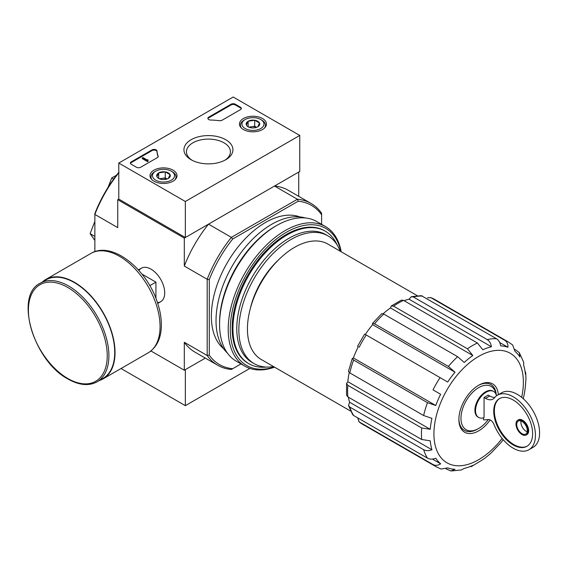 <?xml version="1.0" encoding="UTF-8"?>
<svg xmlns="http://www.w3.org/2000/svg" width="568" height="568" viewBox="0 0 568 568"><rect width="100%" height="100%" fill="white"/><g stroke="black" fill="none" stroke-linecap="round" stroke-linejoin="round"><path stroke-width="0.85" d="M488.324 419.567A25.006 14.434 -60 0 1 478.654 428.478A25.006 14.434 -60 0 1 461.003 419.482A25.006 14.434 -60 0 1 476.531 389.016A25.006 14.434 -60 0 1 496.049 394.355M483.439 417.863L483.439 419.638A1.47 0.852 -120 0 0 484.163 419.922L488.395 419.56A5.886 3.394 -120 0 1 494.132 424.765A31.474 18.176 -120 0 0 528.922 449.735A31.474 18.176 -120 0 0 528.922 413.383A31.474 18.176 -120 0 0 497.44 395.214A31.474 18.176 -120 0 0 494.38 397.863A14.711 8.492 -120 0 1 492.946 399.105A14.711 8.492 -120 0 1 485.59 398.374L484.057 397.493L484.057 417.672A15.002 8.662 120 0 1 478.639 417.452L478.015 417.089A15.002 8.662 -60 0 1 478.015 399.765A15.002 8.662 -60 0 1 493.017 391.103L493.642 391.466A15.002 8.662 120 0 0 478.639 400.128A15.002 8.662 120 0 0 478.639 417.452M496.496 395.832A15.002 8.662 120 0 0 493.642 391.466M494.792 397.38A14.711 8.492 -120 0 1 489.751 395.974L488.217 395.094L484.057 397.493M150.939 350.967L184.309 370.23L205.318 358.103L185.345 369.633L185.345 405.659L249.863 368.412M391.267 305.989L390.45 307.962L472.825 355.518L467.421 348.773L393.574 306.138L391.267 305.989L401.477 300.096L403.557 300.38L477.404 343.008L482.807 349.753A67.663 39.064 -60 0 1 491.412 346.764C490.93 343.462 489.531 341.077 487.209 339.6A72.072 41.613 -60 0 1 496.432 338.691C498.754 340.168 500.152 342.554 500.635 345.848A67.663 39.064 -60 0 1 507.934 347.261C508.097 344.094 507.032 341.773 504.746 340.303A72.072 41.613 -60 0 1 508.445 342.042L434.605 299.407A72.072 41.613 -60 0 0 430.899 297.667L504.746 340.303M372.523 323.419L372.622 324.64L454.996 372.196L448.386 366.424L374.546 323.788L372.523 323.419L381.781 313.642L383.769 314.054L457.616 356.69L464.219 362.462A67.663 39.064 -60 0 1 472.825 355.518M390.45 307.962A67.663 39.064 120 0 0 383.144 313.735M372.622 324.64A67.663 39.064 120 0 0 365.33 334.481L447.698 382.037A67.663 39.064 -60 0 1 454.996 372.196M358.266 346.714A67.663 39.064 120 0 0 353.395 357.946L435.762 405.502A67.663 39.064 -60 0 1 440.64 394.27L433.015 389.868A72.072 41.613 -60 0 1 440.079 377.635M440.64 394.27L433.015 389.868M353.395 357.946L352.288 358.472L353.615 360.034L427.463 402.669L435.762 405.502M352.281 358.472L348.447 371.38L349.796 372.892L423.643 415.527A72.072 41.613 -60 0 1 427.463 402.669M349.206 372.509A67.663 39.064 120 0 0 347.864 381.731L430.232 429.287A67.663 39.064 -60 0 1 431.943 418.36L423.643 415.527M347.864 381.731L346.565 383.421L347.843 385.338L421.69 427.974L430.232 429.287M346.565 383.421L346.565 395.207L347.843 396.869L421.69 439.504A72.072 41.613 -60 0 1 421.69 427.974M348.39 397.188A67.663 39.064 120 0 0 349.576 402.208L431.943 449.764A67.663 39.064 -60 0 1 430.232 440.818L421.69 439.504M349.576 402.208L348.553 405.552L349.796 407.064L423.643 449.7C426.078 450.971 428.847 450.992 431.943 449.764M348.553 405.552L352.65 414.597L353.615 415.513L427.463 458.149A72.072 41.613 -60 0 1 423.643 449.7M432.418 459.072L440.64 463.815A67.663 39.064 -60 0 1 435.762 458.206C432.667 459.441 429.898 459.42 427.463 458.149M357.662 417.849L359.168 421.903L433.015 464.539C435.436 465.788 437.978 465.547 440.64 463.815M445.972 468.834L450.935 470.978L454.996 469.31A67.663 39.064 -60 0 1 447.698 467.89L440.981 469.033L436.373 466.875A72.072 41.613 -60 0 1 433.015 464.539M469.679 466.719L471.575 466.463L472.825 465.405A67.663 39.064 -60 0 1 464.219 468.394L461.486 469.942L450.928 470.993M503.227 439.717A67.663 39.064 -60 0 1 500.635 442.955L491.412 452.696A67.663 39.064 -60 0 1 482.807 459.64L471.575 466.463M508.445 342.042L512.62 344.946L514.991 351.344A67.663 39.064 -60 0 1 519.862 356.952L519.28 352.6L523.675 362.256L523.689 365.394A67.663 39.064 -60 0 1 525.4 374.34L525.691 372.736L525.961 378.636L525.4 385.871A67.663 39.064 -60 0 1 523.689 396.798L523.32 398.764M525.691 372.736L524.96 370.961M514.942 349.377L519.28 352.6M499.705 342.518L507.934 347.261M430.899 297.667L427.491 297.774M487.209 339.6L413.362 296.965L411.424 296.652L421.314 295.672L496.432 338.691M411.424 296.652L409.038 299.208L491.412 346.764M409.038 299.208A67.663 39.064 120 0 0 404.104 300.692M350.74 411.154L261.244 359.48A66.633 38.468 -60 0 1 261.237 282.537A66.633 38.468 -60 0 1 327.871 244.07L417.373 295.743M299.755 135.44L185.345 201.491L118.783 163.059L233.192 97.007L299.755 135.44L299.755 171.472L185.345 237.523L118.783 199.091L117.746 199.695L184.309 238.12L208.506 224.154A93.401 53.925 120 0 0 184.309 266.058L184.309 238.12M240.995 363.925L231.382 369.477A93.401 53.925 -60 0 1 217.693 365.252A93.401 53.925 -60 0 1 207.192 355.504L207.192 279.271A93.401 53.925 -60 0 1 231.382 237.367L208.506 224.154M232.702 368.71A91.931 53.08 -60 0 1 209.272 355.185L209.272 279.598A91.931 53.08 -60 0 1 232.702 239.007L231.382 237.367L297.405 199.247L274.521 186.041L298.718 172.069L298.718 196.329M94.863 251.659L94.863 213.54A91.931 53.08 -60 0 1 118.293 172.949L119.06 172.516M157.478 302.623A19.355 11.175 -120 0 0 164.713 292.861A19.355 11.175 -120 0 0 151.024 269.161A19.355 11.175 -120 0 0 138.961 270.546M209.272 279.598L207.192 279.271L184.309 266.058M118.783 172.857A93.401 53.925 -60 0 0 94.863 214.42L117.746 227.633L117.746 199.695M184.309 370.23L184.309 342.291A93.401 53.925 120 0 0 194.81 352.039L217.693 365.252M209.272 355.185L207.192 355.504L184.309 342.291M232.702 239.007L298.164 201.214L297.405 199.247A93.401 53.925 -60 0 1 311.094 203.472A93.401 53.925 -60 0 1 321.602 213.22L321.602 224.31M223.636 348.724A76.488 44.162 -60 0 1 227.193 262.885A76.488 44.162 -60 0 1 299.755 216.884M298.164 201.214A91.931 53.08 -60 0 1 321.602 214.739M311.094 203.472L288.21 190.259A93.401 53.925 120 0 0 274.521 186.041M113.657 179.062L111.726 177.947L108.069 187.369M116.575 175.15L111.726 177.947M94.863 236.409L90.106 233.661L94.863 240.42M94.863 221.413L90.106 233.661M266.456 367.063A76.488 44.162 -60 0 1 248.784 363.669A76.488 44.162 -60 0 1 248.784 275.345A76.488 44.162 -60 0 1 325.272 231.19A76.488 44.162 -60 0 1 337.044 244.801M273.549 366.587A73.783 42.6 -60 0 1 254.13 363.626A73.783 42.6 -60 0 1 254.13 278.434A73.783 42.6 -60 0 1 327.913 235.841A73.783 42.6 -60 0 1 340.175 251.177M254.13 363.626L252.05 362.427A73.783 42.6 -60 0 1 252.05 277.234A73.783 42.6 -60 0 1 325.833 234.634L327.913 235.841M490.163 419.958A27.946 16.138 -60 0 1 469.622 433.569A27.946 16.138 -60 0 1 458.887 419.468A27.946 16.138 -60 0 1 478.654 385.246A27.946 16.138 -60 0 1 498.335 394.696M478.654 428.478L477.61 429.081A26.476 15.286 -60 0 1 458.894 418.857M478.121 385.558A26.476 15.286 -60 0 1 496.276 394.987M520.984 420.973A7.505 4.331 -120 0 0 526.181 431.304A7.505 4.331 -120 0 0 527.225 431.779M528.922 449.735L533.082 447.328A31.474 18.176 -120 0 0 533.082 410.983A31.474 18.176 -120 0 0 501.601 392.808L497.44 395.214M513.181 444.929A27.505 15.883 -120 0 0 526.934 446.292A27.505 15.883 -120 0 0 526.934 414.534A27.505 15.883 -120 0 0 499.428 398.651A27.505 15.883 -120 0 0 495.211 420.696A27.505 15.883 -120 0 0 513.181 444.929M526.288 434.967L526.912 434.605A8.534 4.927 -120 0 0 526.912 424.757A8.534 4.927 -120 0 0 518.378 419.83L517.76 420.192A8.534 4.927 -120 0 0 516.447 427.022A8.534 4.927 -120 0 0 522.02 434.541A8.534 4.927 -120 0 0 526.288 434.967A8.534 4.927 -120 0 0 526.288 425.112A8.534 4.927 -120 0 0 517.76 420.192M499.748 398.48A27.505 15.883 -120 0 0 495.921 420.618A27.505 15.883 -120 0 0 513.806 444.574A27.505 15.883 -120 0 0 527.246 446.107M522.02 433.704A7.505 4.331 -120 0 0 525.776 434.073A7.505 4.331 -120 0 0 525.776 425.411A7.505 4.331 -120 0 0 518.272 421.08A7.505 4.331 -120 0 0 517.121 427.093A7.505 4.331 -120 0 0 522.02 433.704M155.916 298.314L155.916 282.14L141.908 274.053M149.81 285.661L155.916 282.14M97.114 381.817L102.936 378.458A56.921 32.866 -120 0 0 102.936 312.727A56.921 32.866 -120 0 0 46.015 279.861L40.186 283.226C13.973 295.687 33.753 361.241 68.061 379.055C79.172 385.324 88.856 386.247 97.114 381.817A56.921 32.866 -120 0 0 97.114 316.085A56.921 32.866 -120 0 0 40.186 283.226M99.386 380.503A57.368 33.121 -120 0 0 103.156 378.835A57.368 33.121 -120 0 0 103.156 312.599A57.368 33.121 -120 0 0 45.795 279.477A57.368 33.121 -120 0 0 42.465 281.913M121.019 368.525L185.345 405.659M262.494 118.52A13.497 7.789 180 0 1 266.449 124.129A13.497 7.789 180 0 1 252.952 131.819A13.497 7.789 180 0 1 239.462 124.129A13.497 7.789 180 0 1 247.712 116.852A13.497 7.789 180 0 1 262.494 118.52M173.048 170.166A13.497 7.789 180 0 1 177.003 175.768A13.497 7.789 180 0 1 163.506 183.464A13.497 7.789 180 0 1 150.016 175.768A13.497 7.789 180 0 1 158.266 168.49A13.497 7.789 180 0 1 173.048 170.166M225.766 139.728A24.509 14.15 180 0 1 225.766 159.736A24.509 14.15 180 0 1 191.111 159.736A24.509 14.15 180 0 1 191.111 139.728A24.509 14.15 180 0 1 225.766 139.728M140.623 167.262A2.939 1.697 180 0 1 136.462 167.262L131.265 164.266A2.939 1.697 180 0 1 130.406 163.059A2.939 1.697 180 0 1 131.265 161.859L151.99 149.895A2.939 1.697 180 0 1 155.135 149.512A2.939 1.697 180 0 1 157.002 151.024A51.482 29.721 180 0 0 158.131 156.051A2.939 1.697 180 0 1 158.202 156.413A2.939 1.697 180 0 1 157.343 157.613L140.623 167.262M222.095 120.231A2.939 1.697 180 0 1 219.39 120.686A51.482 29.721 180 0 0 210.678 120.04A2.939 1.697 180 0 1 207.867 118.343A2.939 1.697 180 0 1 208.726 117.136L231.112 104.214A2.939 1.697 180 0 1 235.273 104.214L240.47 107.217A2.939 1.697 180 0 1 241.336 108.417A2.939 1.697 180 0 1 240.47 109.617L222.095 120.231M118.783 199.091L118.783 163.059M185.345 237.523L185.345 201.491M192.048 160.247A21.989 12.695 180 0 1 186.446 151.784A21.989 12.695 180 0 1 200.021 140.055A21.989 12.695 180 0 1 223.991 142.809A21.989 12.695 180 0 1 230.43 151.784A21.989 12.695 180 0 1 224.829 160.247M130.47 163.421A2.939 1.697 180 0 1 131.265 162.583L151.99 150.619A2.939 1.697 180 0 1 155.135 150.236A2.939 1.697 180 0 1 157.002 151.741L157.002 151.024M158.138 156.775A2.939 1.697 180 0 0 158.131 156.775A51.482 29.721 180 0 1 157.002 151.741M148.113 160.538L147.488 160.9L142.291 157.897L142.916 157.535L147.098 159.949L148.007 159.757L147.566 160.119L148.113 161.262L147.488 161.617L147.488 160.9M148.007 160.481L148.007 159.757M147.488 161.617L142.291 158.621L142.291 157.897M207.931 118.698A2.939 1.697 180 0 1 208.726 117.86L231.112 104.938A2.939 1.697 180 0 1 235.273 104.938L240.47 107.934A2.939 1.697 180 0 1 241.265 108.779M156.946 176.691A6.795 3.919 180 0 1 158.699 172.899A6.795 3.919 180 0 1 165.267 171.884A6.795 3.919 180 0 1 170.066 174.66L168.313 178.444A6.795 3.919 180 0 1 161.745 179.46A6.795 3.919 180 0 1 158.699 178.444A6.795 3.919 180 0 1 156.946 176.691L158.699 172.899L165.267 171.884L170.066 174.66A6.795 3.919 180 0 1 168.313 178.444M154.666 171.77L155.703 171.167A11.033 6.369 180 0 1 171.309 171.167A11.033 6.369 180 0 1 171.309 180.177A11.033 6.369 180 0 1 155.703 180.177A11.033 6.369 180 0 1 155.703 171.167L154.666 171.77A12.503 7.221 180 0 0 151.003 176.875L151.003 178.608M171.309 171.167L172.345 171.77A12.503 7.221 180 0 1 176.009 176.875A12.503 7.221 180 0 1 174.894 179.85M152.117 179.85A12.503 7.221 180 0 1 151.003 176.875M159.899 178.998A5.886 3.394 180 0 1 161.987 178.395L159.395 178.799M167.155 178.977L165.267 177.891L161.987 178.395A5.886 3.394 180 0 1 167.12 178.998M165.267 177.891L165.267 171.884M158.699 178.387L158.699 172.899M246.391 125.045A6.795 3.919 180 0 1 248.152 121.254A6.795 3.919 180 0 1 254.712 120.238A6.795 3.919 180 0 1 259.519 123.015L257.758 126.806A6.795 3.919 180 0 1 251.198 127.821A6.795 3.919 180 0 1 248.152 126.806A6.795 3.919 180 0 1 246.391 125.045L248.152 121.254L254.712 120.238L259.519 123.015A6.795 3.919 180 0 1 257.758 126.806M244.112 120.125L245.156 119.528A11.033 6.369 180 0 1 260.755 119.528A11.033 6.369 180 0 1 260.755 128.531A11.033 6.369 180 0 1 245.156 128.531A11.033 6.369 180 0 1 245.156 119.528L244.112 120.125A12.503 7.221 180 0 0 240.449 125.23L240.449 126.962M260.755 119.528L261.791 120.125A12.503 7.221 180 0 1 265.455 125.23A12.503 7.221 180 0 1 264.34 128.212M241.563 128.212A12.503 7.221 180 0 1 240.449 125.23M249.345 127.353A5.886 3.394 180 0 1 251.432 126.756L248.848 127.154M256.601 127.338L254.712 126.245L251.432 126.756A5.886 3.394 180 0 1 256.566 127.353M254.712 126.245L254.712 120.238M248.152 126.742L248.152 121.254M274.266 366.999A79.137 45.688 -60 0 1 230.423 324.555A79.137 45.688 -60 0 1 282.218 234.847A79.137 45.688 -60 0 1 340.899 251.589M248.394 363.435A76.488 44.162 -60 0 1 232.149 328.197A76.488 44.162 -60 0 1 286.236 234.52A76.488 44.162 -60 0 1 324.875 230.963M274.557 367.169A80.606 46.54 -60 0 1 244.893 366.175A80.606 46.54 -60 0 1 244.893 273.101A80.606 46.54 -60 0 1 325.499 226.568A80.606 46.54 -60 0 1 341.19 251.759M244.893 366.175L236.26 361.191A80.606 46.54 -60 0 1 219.567 324.292A80.606 46.54 -60 0 1 276.559 225.574A80.606 46.54 -60 0 1 316.866 221.584L325.499 226.568M219.567 324.292L219.567 322.731A78.696 45.433 -60 0 1 275.21 226.355L276.559 225.574M227.349 352.998A78.696 45.433 -60 0 1 232.326 265.845A78.696 45.433 -60 0 1 305.314 217.963M467.421 348.773A72.072 41.613 -60 0 1 477.404 343.008M393.574 306.138A72.072 41.613 -60 0 1 403.557 300.38M448.386 366.424A72.072 41.613 -60 0 1 457.616 356.69M374.546 323.788A72.072 41.613 -60 0 1 383.769 314.054M359.168 347.233A72.072 41.613 -60 0 1 366.232 335.006M349.796 372.892A72.072 41.613 -60 0 1 353.615 360.034M347.843 396.869A72.072 41.613 -60 0 1 347.843 385.338M353.615 415.513A72.072 41.613 -60 0 1 349.796 407.064M436.373 466.875L362.526 424.239A72.072 41.613 -60 0 1 359.168 421.903M413.362 296.965A72.072 41.613 -60 0 1 422.585 296.056M250.232 308.928A60.307 34.818 -60 0 1 278.59 259.81M502.155 438.432A63.247 36.515 -60 0 1 436.934 450.765A63.247 36.515 -60 0 1 470.446 362.029A63.247 36.515 -60 0 1 523.376 382.243A63.247 36.515 -60 0 1 521.665 397.359M489.751 395.974L485.59 398.374M67.819 378.515A55.749 32.184 -120 0 0 101.956 329.951A55.749 32.184 -120 0 0 33.682 290.532A55.749 32.184 -120 0 0 67.819 378.515M103.156 378.835L148.191 352.834A57.368 33.121 -120 0 0 148.191 286.599A57.368 33.121 -120 0 0 90.83 253.477L45.795 279.477M131.265 162.583L131.265 161.859M151.99 150.619L151.99 149.895M158.131 156.775L158.131 156.051M147.694 160.297L147.694 159.942M240.47 107.934L240.47 107.217M235.273 104.938L235.273 104.214M231.112 104.938L231.112 104.214M208.726 117.86L208.726 117.136M325.272 231.19L324.477 230.729M248.784 363.669L247.996 363.208M430.452 297.454L434.605 299.407M357.563 346.303L364.62 334.076M362.526 424.239L358.763 421.619M141.347 268.202L138.393 269.906M160.701 301.722L157.748 303.426M148.191 352.834C156.732 347.41 161.12 338.365 161.362 325.698C161.461 318.059 160.055 310.029 157.137 301.615C146.139 268.174 111.718 240.669 90.83 253.477M176.009 176.875L176.009 178.608M265.455 125.23L265.455 126.962"/></g></svg>
